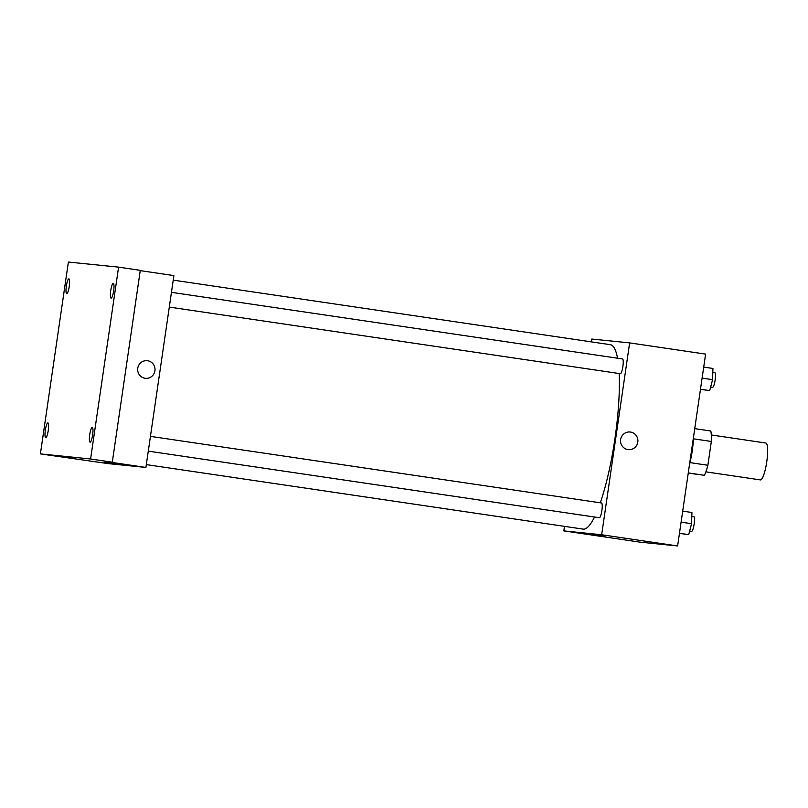 <?xml version="1.0" encoding="UTF-8"?>
<svg xmlns="http://www.w3.org/2000/svg" width="808" height="808" viewBox="0 0 808 808"><rect width="100%" height="100%" fill="white"/><g stroke="black" fill="none" stroke-linecap="round" stroke-linejoin="round"><path stroke-width="1.21" d="M705.869 471.852L760.399 479.912A18.645 3.656 -81.6 0 0 766.731 461.994A18.645 3.656 -81.6 0 0 765.843 443.026L711.313 434.967M693.415 438.815L711.343 441.461A25.401 4.979 -81.6 0 0 710.818 431.017L694.729 428.644M711.343 441.461L707.879 465.267A25.401 4.979 -81.6 0 1 704.364 475.296L688.244 473.124M688.275 472.912L704.364 475.296M693.466 437.279A26.098 5.111 98.4 0 1 689.557 464.105M689.941 462.61L707.879 465.267M591.395 341.885L591.81 339.047L629.644 342.895L705.606 354.106L677.619 545.955L639.785 542.117L563.822 530.896L564.489 526.361M629.644 342.895L601.657 534.745L677.619 545.955M601.657 534.745L563.822 530.896M605.061 536.098L587.547 533.543M146.319 464.61L583.113 529.109A93.213 18.261 -81.6 0 0 594.516 517.019M600.293 502.798A93.213 18.261 -81.6 0 0 619.14 373.518M617.534 358.207A93.213 18.261 -81.6 0 0 610.353 344.683L173.235 280.134M169.296 307.091L620.352 373.7A7.454 1.464 -81.6 0 0 622.887 366.539A7.454 1.464 -81.6 0 0 622.534 358.944L171.447 292.334M148.288 451.127L599.344 517.726A7.454 1.464 -81.6 0 0 601.879 510.565A7.454 1.464 -81.6 0 0 601.516 502.98L150.439 436.37M630.109 432.007A8.858 8.686 -84.2 0 1 637.805 442.087A8.858 8.686 -84.2 0 1 628.321 449.632A8.858 8.686 -84.2 0 1 620.574 439.946A8.858 8.686 -84.2 0 1 630.109 432.007A8.858 8.686 -84.2 0 1 637.805 442.087A8.858 8.686 -84.2 0 1 628.321 449.632M145.905 467.438L108.07 463.6L40.4 453.894L68.387 262.044L118.584 267.145L140.289 270.347L112.302 462.196L106.121 461.57L145.905 467.438L173.892 275.599L140.249 270.63M118.584 267.145L90.597 458.984L112.302 462.196M90.597 458.984L40.4 453.894M122.19 464.792L104.666 462.237M147.228 360.701A8.858 8.686 -84.2 0 1 154.924 370.781A8.858 8.686 -84.2 0 1 145.44 378.326A8.858 8.686 -84.2 0 1 137.703 368.64A8.858 8.686 -84.2 0 1 147.238 360.701A8.858 8.686 -84.2 0 1 154.924 370.781A8.858 8.686 -84.2 0 1 145.44 378.326M111.11 298.132A7.454 1.464 98.4 0 1 111.1 298.132A7.454 1.464 98.4 0 1 110.736 290.577A7.454 1.464 98.4 0 1 113.272 283.376A7.454 1.464 98.4 0 1 113.282 283.376A7.454 1.464 98.4 0 1 113.645 290.93A7.454 1.464 98.4 0 1 111.11 298.132M66.731 293.627A7.454 1.464 98.4 0 1 66.721 293.627A7.454 1.464 98.4 0 1 66.357 286.062A7.454 1.464 98.4 0 1 68.882 278.871A7.454 1.464 98.4 0 1 68.902 278.871A7.454 1.464 98.4 0 1 69.256 286.426A7.454 1.464 98.4 0 1 66.731 293.627M45.723 437.653A7.454 1.464 98.4 0 1 45.713 437.653A7.454 1.464 98.4 0 1 45.349 430.098A7.454 1.464 98.4 0 1 47.874 422.897A7.454 1.464 98.4 0 1 47.884 422.897A7.454 1.464 98.4 0 1 48.248 430.462A7.454 1.464 98.4 0 1 45.723 437.653M90.102 442.168A7.454 1.464 98.4 0 1 90.092 442.168A7.454 1.464 98.4 0 1 89.728 434.603A7.454 1.464 98.4 0 1 92.253 427.412A7.454 1.464 98.4 0 1 92.263 427.412A7.454 1.464 98.4 0 1 92.627 434.967A7.454 1.464 98.4 0 1 90.102 442.168M703.707 367.105L712.939 368.468L712.585 379.659L709.707 390.607L700.465 389.355M702.101 378.114L712.585 379.659M700.475 389.244L709.707 390.607M710.646 387.032L712.585 387.315A7.454 1.464 -81.6 0 0 715.12 380.154A7.454 1.464 -81.6 0 0 714.767 372.569L712.818 372.276M682.699 511.141L691.921 512.504L691.567 523.695L688.689 534.633L679.447 533.391M681.083 522.15L691.567 523.695M679.467 533.27L688.689 534.633M689.628 531.068L691.577 531.351A7.454 1.464 -81.6 0 0 694.112 524.19A7.454 1.464 -81.6 0 0 693.759 516.595L691.8 516.312"/></g></svg>
